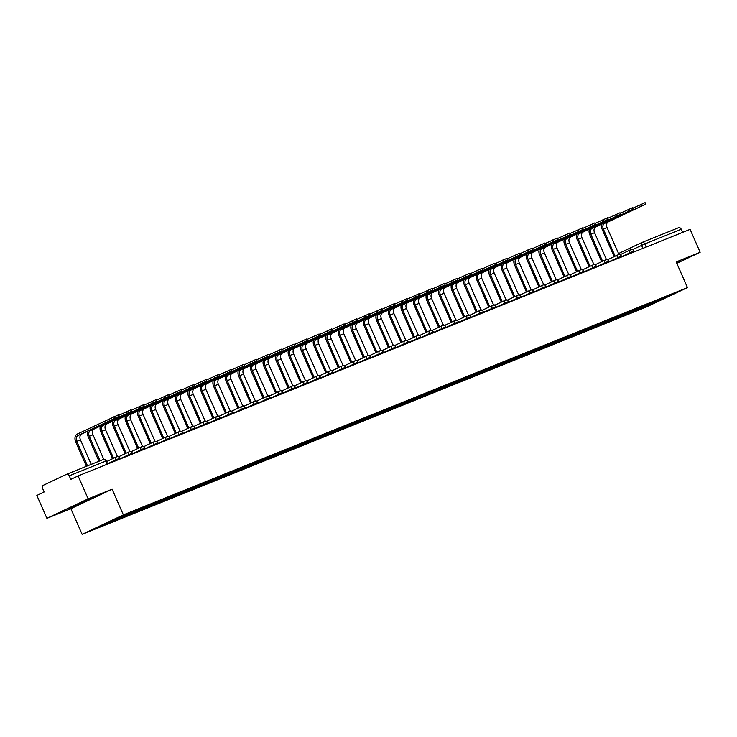 <?xml version="1.0" encoding="UTF-8"?>
<svg xmlns="http://www.w3.org/2000/svg" width="737" height="737" viewBox="0 0 737 737"><rect width="100%" height="100%" fill="white"/><g stroke="black" fill="none" stroke-linecap="round" stroke-linejoin="round"><path stroke-width="1.11" d="M88.154 498.848L46.91 518.332L70.863 508.677L82.129 534.353L646.22 307.08L687.464 287.596L123.374 514.868L112.107 489.193L88.154 498.848L78.094 475.936L690.09 229.364L700.15 252.275L676.197 261.93L687.464 287.596M46.91 518.332L36.85 495.421L44.146 491.975L42.58 488.401A2.515 1.824 -111.9 0 1 43.225 485.324L66.57 474.296A2.515 1.824 -111.9 0 1 66.643 474.269L103.051 459.593A2.515 1.824 68.1 0 1 105.64 461.15L69.232 475.816A2.515 1.824 -111.9 0 0 66.643 474.269M642.296 242.335L678.565 227.724A2.515 1.824 68.1 0 1 678.639 227.696A2.515 1.824 68.1 0 1 681.228 229.244L644.82 243.919L632.42 249.659M682.6 232.385L681.228 229.244M676.806 263.302L700.15 252.275M69.232 475.816L70.798 479.391L78.094 475.936M111.149 520.755L110.937 521.796L97.431 527.241L111.287 520.691L126.727 514.334L660.601 299.24L672.162 294.717L658.307 301.258L644.801 306.703L645.05 305.505M110.937 521.796L644.801 306.703M82.129 534.353L123.374 514.868M70.863 508.677L112.107 489.193M92.337 498.276L67.638 508.862L92.337 498.276M676.686 263.035L679.422 261.746L676.502 262.621M642.406 306.574L642.867 307.615M657.929 300.318L658.307 301.258M86.413 466.3L75.671 441.841A6.347 4.606 68.1 0 1 77.284 434.056L118.454 414.83L119.108 416.322L77.947 435.549A4.717 3.418 -111.9 0 0 76.749 441.334L87.51 465.858M91.213 464.365L80.444 439.842A4.717 3.418 -111.9 0 1 81.641 434.065L119.108 416.322M72.401 506.614L87.196 500.073M90.614 498.792L69.453 508.005M677.69 262.261L676.575 262.787M118.694 415.373L130.993 409.772L131.647 411.274L90.485 430.5A4.717 3.418 -111.9 0 0 89.288 436.276L100.048 460.8M103.797 459.418L92.982 434.784A4.717 3.418 -111.9 0 1 94.179 429.008L131.647 411.274M98.951 461.251L88.21 436.783A6.347 4.606 68.1 0 1 87.933 431.09M131.232 410.316L143.531 404.724L144.185 406.216L103.023 425.452A4.717 3.418 -111.9 0 0 101.826 431.228L113.48 458.101A2.515 1.732 64.7 0 0 113.415 458.128A2.515 1.732 64.7 0 0 112.89 458.598M118.777 456.682A2.515 1.732 64.7 0 0 117.413 456.507L105.52 429.735A4.717 3.418 -111.9 0 1 106.718 423.959L144.185 406.216M111.812 459.105A2.515 1.732 -115.3 0 1 112.337 458.635A2.515 1.732 -115.3 0 1 112.402 458.607L113.351 458.156M112.521 458.543L100.748 431.735A6.347 4.606 68.1 0 1 100.472 426.041M143.77 405.267L156.069 399.675L156.732 401.168L115.562 420.394A4.717 3.418 -111.9 0 0 114.364 426.17L126.018 453.043A2.515 1.732 64.7 0 0 125.953 453.071A2.515 1.732 64.7 0 0 125.428 453.541M131.315 451.634A2.515 1.732 64.7 0 0 129.952 451.459L118.058 424.687A4.717 3.418 -111.9 0 1 119.256 418.911L156.732 401.168M124.36 454.047A2.515 1.732 -115.3 0 1 124.885 453.577A2.515 1.732 -115.3 0 1 124.94 453.55L125.889 453.108M125.06 453.495L113.286 426.677A6.347 4.606 68.1 0 1 113.019 420.984M156.308 400.209L168.607 394.617L169.27 396.119L128.1 415.346A4.717 3.418 -111.9 0 0 126.902 421.122L138.556 447.995A2.515 1.732 64.7 0 0 138.492 448.022A2.515 1.732 64.7 0 0 137.966 448.492M143.853 446.576A2.515 1.732 64.7 0 0 142.49 446.41L130.596 419.629A4.717 3.418 -111.9 0 1 131.794 413.853L169.27 396.119M136.898 448.999A2.515 1.732 -115.3 0 1 137.423 448.529A2.515 1.732 -115.3 0 1 137.487 448.501L138.427 448.05M137.598 448.446L125.834 421.628A6.347 4.606 68.1 0 1 125.557 415.935M168.847 395.161L181.145 389.569L181.809 391.061L140.638 410.288A4.717 3.418 -111.9 0 0 139.44 416.073L151.094 442.946A2.515 1.732 64.7 0 0 151.03 442.974A2.515 1.732 64.7 0 0 150.505 443.434M156.391 441.527A2.515 1.732 64.7 0 0 155.037 441.352L143.135 414.581A4.717 3.418 -111.9 0 1 144.332 408.805L181.809 391.061M149.436 443.941A2.515 1.732 -115.3 0 1 149.961 443.481A2.515 1.732 -115.3 0 1 150.026 443.453L150.965 443.001M150.136 443.388L138.372 416.58A6.347 4.606 68.1 0 1 138.095 410.877M181.385 390.113L193.684 384.511L194.347 386.013L153.176 405.239A4.717 3.418 -111.9 0 0 151.979 411.016L163.632 437.889A2.515 1.732 64.7 0 0 163.568 437.916A2.515 1.732 64.7 0 0 163.043 438.386M168.93 436.479A2.515 1.732 64.7 0 0 167.575 436.304L155.673 409.532A4.717 3.418 -111.9 0 1 156.88 403.747L194.347 386.013M161.974 438.893A2.515 1.732 -115.3 0 1 162.499 438.423A2.515 1.732 -115.3 0 1 162.564 438.395L163.503 437.953M162.674 438.34L150.91 411.522A6.347 4.606 68.1 0 1 150.634 405.829M193.923 385.055L206.231 379.463L206.885 380.965L165.714 400.191A4.717 3.418 -111.9 0 0 164.517 405.967L176.171 432.84A2.515 1.732 64.7 0 0 176.106 432.868A2.515 1.732 64.7 0 0 175.581 433.338M181.468 431.421A2.515 1.732 64.7 0 0 180.114 431.256L168.22 404.475A4.717 3.418 -111.9 0 1 169.418 398.699L206.885 380.965M174.512 433.844A2.515 1.732 -115.3 0 1 175.037 433.374A2.515 1.732 -115.3 0 1 175.102 433.347L176.051 432.895M175.213 433.292L163.448 406.474A6.347 4.606 68.1 0 1 163.172 400.781M206.461 380.006L218.769 374.414L219.423 375.907L178.253 395.133A4.717 3.418 -111.9 0 0 177.055 400.919L188.709 427.782A2.515 1.732 64.7 0 0 188.644 427.81A2.515 1.732 64.7 0 0 188.119 428.28M194.015 426.373A2.515 1.732 64.7 0 0 192.652 426.198L180.758 399.426A4.717 3.418 -111.9 0 1 181.956 393.65L219.423 375.907M187.051 428.787A2.515 1.732 -115.3 0 1 187.576 428.317A2.515 1.732 -115.3 0 1 187.64 428.289L188.589 427.847M187.76 428.234L175.986 401.425A6.347 4.606 68.1 0 1 175.71 395.723M219 374.958L231.307 369.357L231.962 370.858L190.791 390.085A4.717 3.418 -111.9 0 0 189.593 395.861L201.247 422.734A2.515 1.732 64.7 0 0 201.183 422.762A2.515 1.732 64.7 0 0 200.657 423.231M206.553 421.324A2.515 1.732 64.7 0 0 205.19 421.149L193.297 394.378A4.717 3.418 -111.9 0 1 194.494 388.592L231.962 370.858M199.589 423.738A2.515 1.732 -115.3 0 1 200.114 423.268A2.515 1.732 -115.3 0 1 200.178 423.241L201.127 422.798M200.298 423.185L188.525 396.368A6.347 4.606 68.1 0 1 188.248 390.674M231.547 369.9L243.846 364.308L244.5 365.801L203.338 385.036A4.717 3.418 -111.9 0 0 202.131 390.813L213.785 417.686A2.515 1.732 64.7 0 0 213.73 417.713A2.515 1.732 64.7 0 0 213.196 418.183M219.092 416.267A2.515 1.732 64.7 0 0 217.728 416.092L205.835 389.32A4.717 3.418 -111.9 0 1 207.033 383.544L244.5 365.801M212.127 418.69A2.515 1.732 -115.3 0 1 212.652 418.22A2.515 1.732 -115.3 0 1 212.717 418.192L213.666 417.741M212.836 418.128L201.063 391.319A6.347 4.606 68.1 0 1 200.786 385.626M244.085 364.852L256.384 359.26L257.038 360.752L215.877 379.979A4.717 3.418 -111.9 0 0 214.67 385.755L226.333 412.628A2.515 1.732 64.7 0 0 226.268 412.656A2.515 1.732 64.7 0 0 225.743 413.125M231.63 411.218A2.515 1.732 64.7 0 0 230.266 411.043L218.373 384.272A4.717 3.418 -111.9 0 1 219.571 378.496L257.038 360.752M224.665 413.632A2.515 1.732 -115.3 0 1 225.19 413.162A2.515 1.732 -115.3 0 1 225.255 413.135L226.204 412.692M225.375 413.079L213.601 386.262A6.347 4.606 68.1 0 1 213.325 380.568M256.623 359.794L268.922 354.202L269.576 355.704L228.415 374.93A4.717 3.418 -111.9 0 0 227.217 380.707L238.871 407.579A2.515 1.732 64.7 0 0 238.806 407.607A2.515 1.732 64.7 0 0 238.281 408.077M244.168 406.161A2.515 1.732 64.7 0 0 242.805 405.995L230.911 379.214A4.717 3.418 -111.9 0 1 232.109 373.438L269.576 355.704M237.203 408.584A2.515 1.732 -115.3 0 1 237.729 408.114A2.515 1.732 -115.3 0 1 237.793 408.086L238.742 407.635M237.913 408.031L226.139 381.213A6.347 4.606 68.1 0 1 225.863 375.52M269.162 354.746L281.46 349.154L282.114 350.646L240.953 369.873A4.717 3.418 -111.9 0 0 239.755 375.658L251.409 402.531A2.515 1.732 64.7 0 0 251.345 402.559A2.515 1.732 64.7 0 0 250.82 403.019M256.706 401.112A2.515 1.732 64.7 0 0 255.343 400.937L243.45 374.166A4.717 3.418 -111.9 0 1 244.647 368.389L282.114 350.646M249.742 403.526A2.515 1.732 -115.3 0 1 250.267 403.065A2.515 1.732 -115.3 0 1 250.331 403.038L251.28 402.586M250.451 402.973L238.677 376.165A6.347 4.606 68.1 0 1 238.401 370.462M281.7 349.697L293.999 344.096L294.653 345.598L253.491 364.824A4.717 3.418 -111.9 0 0 252.294 370.6L263.947 397.473A2.515 1.732 64.7 0 0 263.883 397.501A2.515 1.732 64.7 0 0 263.358 397.971M269.245 396.064A2.515 1.732 64.7 0 0 267.881 395.889L255.988 369.117A4.717 3.418 -111.9 0 1 257.185 363.332L294.653 345.598M262.28 398.477A2.515 1.732 -115.3 0 1 262.805 398.008A2.515 1.732 -115.3 0 1 262.869 397.98L263.818 397.538M262.989 397.925L251.216 371.107A6.347 4.606 68.1 0 1 250.939 365.414M294.238 344.64L306.537 339.048L307.191 340.549L266.029 359.776A4.717 3.418 -111.9 0 0 264.832 365.552L276.486 392.425A2.515 1.732 64.7 0 0 276.421 392.452A2.515 1.732 64.7 0 0 275.896 392.922M281.783 391.006A2.515 1.732 64.7 0 0 280.419 390.84L268.526 364.06A4.717 3.418 -111.9 0 1 269.724 358.283L307.191 340.549M274.818 393.429A2.515 1.732 -115.3 0 1 275.343 392.959A2.515 1.732 -115.3 0 1 275.408 392.932L276.357 392.48M275.527 392.876L263.754 366.059A6.347 4.606 68.1 0 1 263.478 360.365M306.776 339.591L319.075 333.999L319.738 335.492L278.568 354.718A4.717 3.418 -111.9 0 0 277.37 360.504L289.024 387.367A2.515 1.732 64.7 0 0 288.959 387.395A2.515 1.732 64.7 0 0 288.434 387.865M294.321 385.958A2.515 1.732 64.7 0 0 292.957 385.783L281.064 359.011A4.717 3.418 -111.9 0 1 282.262 353.235L319.738 335.492M287.366 388.371A2.515 1.732 -115.3 0 1 287.891 387.902A2.515 1.732 -115.3 0 1 287.946 387.874L288.895 387.432M288.066 387.819L276.292 361.01A6.347 4.606 68.1 0 1 276.025 355.308M319.314 334.543L331.613 328.942L332.276 330.443L291.106 349.67A4.717 3.418 -111.9 0 0 289.908 355.446L301.562 382.319A2.515 1.732 64.7 0 0 301.497 382.346A2.515 1.732 64.7 0 0 300.972 382.816M306.859 380.909A2.515 1.732 64.7 0 0 305.496 380.734L293.602 353.963A4.717 3.418 -111.9 0 1 294.8 348.177L332.276 330.443M299.904 383.323A2.515 1.732 -115.3 0 1 300.429 382.853A2.515 1.732 -115.3 0 1 300.493 382.825L301.433 382.383M300.604 382.77L288.84 355.953A6.347 4.606 68.1 0 1 288.563 350.259M331.853 329.485L344.151 323.893L344.815 325.385L303.644 344.621A4.717 3.418 -111.9 0 0 302.446 350.397L314.1 377.27A2.515 1.732 64.7 0 0 314.036 377.298A2.515 1.732 64.7 0 0 313.511 377.768M319.397 375.852A2.515 1.732 64.7 0 0 318.043 375.677L306.141 348.905A4.717 3.418 -111.9 0 1 307.338 343.129L344.815 325.385M312.442 378.274A2.515 1.732 -115.3 0 1 312.967 377.805A2.515 1.732 -115.3 0 1 313.032 377.777L313.971 377.326M313.142 377.712L301.378 350.904A6.347 4.606 68.1 0 1 301.101 345.211M344.391 324.437L356.69 318.845L357.353 320.337L316.182 339.564A4.717 3.418 -111.9 0 0 314.985 345.34L326.638 372.213A2.515 1.732 64.7 0 0 326.574 372.24A2.515 1.732 64.7 0 0 326.049 372.71M331.936 370.803A2.515 1.732 64.7 0 0 330.581 370.628L318.679 343.857A4.717 3.418 -111.9 0 1 319.886 338.08L357.353 320.337M324.98 373.217A2.515 1.732 -115.3 0 1 325.505 372.747A2.515 1.732 -115.3 0 1 325.57 372.719L326.509 372.277M325.68 372.664L313.916 345.846A6.347 4.606 68.1 0 1 313.64 340.153M356.929 319.379L369.237 313.787L369.891 315.289L328.72 334.515A4.717 3.418 -111.9 0 0 327.523 340.291L339.177 367.164A2.515 1.732 64.7 0 0 339.112 367.192A2.515 1.732 64.7 0 0 338.587 367.662M344.474 365.745A2.515 1.732 64.7 0 0 343.12 365.58L331.226 338.799A4.717 3.418 -111.9 0 1 332.424 333.023L369.891 315.289M337.518 368.168A2.515 1.732 -115.3 0 1 338.043 367.699A2.515 1.732 -115.3 0 1 338.108 367.671L339.057 367.219M338.219 367.616L326.454 340.798A6.347 4.606 68.1 0 1 326.178 335.105M369.467 314.33L381.775 308.739L382.429 310.231L341.259 329.467A4.717 3.418 -111.9 0 0 340.061 335.243L351.715 362.116A2.515 1.732 64.7 0 0 351.65 362.143A2.515 1.732 64.7 0 0 351.125 362.604M357.021 360.697A2.515 1.732 64.7 0 0 355.658 360.522L343.764 333.75A4.717 3.418 -111.9 0 1 344.962 327.974L382.429 310.231M350.057 363.111A2.515 1.732 -115.3 0 1 350.582 362.65A2.515 1.732 -115.3 0 1 350.646 362.622L351.595 362.171M350.766 362.558L338.992 335.75A6.347 4.606 68.1 0 1 338.716 330.047M382.006 309.282L394.313 303.681L394.968 305.182L353.797 324.409A4.717 3.418 -111.9 0 0 352.599 330.185L364.253 357.058A2.515 1.732 64.7 0 0 364.189 357.086A2.515 1.732 64.7 0 0 363.663 357.556M369.559 355.649A2.515 1.732 64.7 0 0 368.196 355.474L356.303 328.702A4.717 3.418 -111.9 0 1 357.5 322.917L394.968 305.182M362.595 358.062A2.515 1.732 -115.3 0 1 363.12 357.592A2.515 1.732 -115.3 0 1 363.184 357.565L364.133 357.123M363.304 357.509L351.531 330.692A6.347 4.606 68.1 0 1 351.254 324.999M394.553 304.224L406.852 298.632L407.506 300.134L366.344 319.361A4.717 3.418 -111.9 0 0 365.137 325.137L376.791 352.01A2.515 1.732 64.7 0 0 376.736 352.037A2.515 1.732 64.7 0 0 376.202 352.507M382.098 350.591A2.515 1.732 64.7 0 0 380.734 350.425L368.841 323.644A4.717 3.418 -111.9 0 1 370.038 317.868L407.506 300.134M375.133 353.014A2.515 1.732 -115.3 0 1 375.658 352.544A2.515 1.732 -115.3 0 1 375.723 352.516L376.671 352.065M375.842 352.461L364.069 325.643A6.347 4.606 68.1 0 1 363.792 319.95M407.091 299.176L419.39 293.584L420.044 295.076L378.882 314.303A4.717 3.418 -111.9 0 0 377.685 320.088L389.339 346.952A2.515 1.732 64.7 0 0 389.274 346.98A2.515 1.732 64.7 0 0 388.749 347.449M394.636 345.542A2.515 1.732 64.7 0 0 393.272 345.367L381.379 318.596A4.717 3.418 -111.9 0 1 382.577 312.82L420.044 295.076M387.671 347.956A2.515 1.732 -115.3 0 1 388.196 347.486A2.515 1.732 -115.3 0 1 388.261 347.459L389.21 347.016M388.381 347.403L376.607 320.595A6.347 4.606 68.1 0 1 376.331 314.892M419.629 294.127L431.928 288.526L432.582 290.028L391.421 309.254A4.717 3.418 -111.9 0 0 390.223 315.031L401.877 341.904A2.515 1.732 64.7 0 0 401.812 341.931A2.515 1.732 64.7 0 0 401.287 342.401M407.174 340.494A2.515 1.732 64.7 0 0 405.811 340.319L393.917 313.547A4.717 3.418 -111.9 0 1 395.115 307.762L432.582 290.028M400.209 342.908A2.515 1.732 -115.3 0 1 400.735 342.438A2.515 1.732 -115.3 0 1 400.799 342.41L401.748 341.968M400.919 342.355L389.145 315.537A6.347 4.606 68.1 0 1 388.869 309.844M432.168 289.07L444.466 283.478L445.12 284.97L403.959 304.206A4.717 3.418 -111.9 0 0 402.761 309.982L414.415 336.855A2.515 1.732 64.7 0 0 414.351 336.883A2.515 1.732 64.7 0 0 413.825 337.353M419.712 335.436A2.515 1.732 64.7 0 0 418.349 335.261L406.455 308.49A4.717 3.418 -111.9 0 1 407.653 302.714L445.12 284.97M412.748 337.859A2.515 1.732 -115.3 0 1 413.273 337.389A2.515 1.732 -115.3 0 1 413.337 337.362L414.286 336.91M413.457 337.297L401.683 310.489A6.347 4.606 68.1 0 1 401.407 304.796M444.706 284.021L457.004 278.429L457.659 279.922L416.497 299.148A4.717 3.418 -111.9 0 0 415.3 304.925L426.953 331.797A2.515 1.732 64.7 0 0 426.889 331.825A2.515 1.732 64.7 0 0 426.364 332.295M432.25 330.388A2.515 1.732 64.7 0 0 430.887 330.213L418.994 303.441A4.717 3.418 -111.9 0 1 420.191 297.665L457.659 279.922M425.286 332.802A2.515 1.732 -115.3 0 1 425.811 332.332A2.515 1.732 -115.3 0 1 425.875 332.304L426.824 331.862M425.995 332.249L414.222 305.431A6.347 4.606 68.1 0 1 413.945 299.738M457.244 278.964L469.543 273.372L470.197 274.873L429.035 294.1A4.717 3.418 -111.9 0 0 427.838 299.876L439.492 326.749A2.515 1.732 64.7 0 0 439.427 326.777A2.515 1.732 64.7 0 0 438.902 327.246M444.789 325.33A2.515 1.732 64.7 0 0 443.425 325.164L431.532 298.384A4.717 3.418 -111.9 0 1 432.73 292.607L470.197 274.873M437.824 327.753A2.515 1.732 -115.3 0 1 438.349 327.283A2.515 1.732 -115.3 0 1 438.414 327.256L439.363 326.804M438.533 327.2L426.76 300.383A6.347 4.606 68.1 0 1 426.483 294.689M469.782 273.915L482.081 268.323L482.744 269.816L441.574 289.051A4.717 3.418 -111.9 0 0 440.376 294.828L452.03 321.7A2.515 1.732 64.7 0 0 451.965 321.728A2.515 1.732 64.7 0 0 451.44 322.189M457.327 320.282A2.515 1.732 64.7 0 0 455.963 320.107L444.07 293.335A4.717 3.418 -111.9 0 1 445.268 287.559L482.744 269.816M450.371 322.695A2.515 1.732 -115.3 0 1 450.897 322.235A2.515 1.732 -115.3 0 1 450.952 322.207L451.901 321.756M451.072 322.143L439.298 295.334A6.347 4.606 68.1 0 1 439.031 289.632M482.32 268.867L494.619 263.266L495.282 264.767L454.112 283.994A4.717 3.418 -111.9 0 0 452.914 289.77L464.568 316.643A2.515 1.732 64.7 0 0 464.503 316.67A2.515 1.732 64.7 0 0 463.978 317.14M469.865 315.233A2.515 1.732 64.7 0 0 468.502 315.058L456.608 288.287A4.717 3.418 -111.9 0 1 457.806 282.501L495.282 264.767M462.91 317.647A2.515 1.732 -115.3 0 1 463.435 317.177A2.515 1.732 -115.3 0 1 463.499 317.15L464.439 316.707M463.61 317.094L451.845 290.277A6.347 4.606 68.1 0 1 451.569 284.583M494.859 263.809L507.157 258.217L507.821 259.719L466.65 278.945A4.717 3.418 -111.9 0 0 465.452 284.722L477.106 311.594A2.515 1.732 64.7 0 0 477.042 311.622A2.515 1.732 64.7 0 0 476.517 312.092M482.403 310.176A2.515 1.732 64.7 0 0 481.049 310.01L469.147 283.229A4.717 3.418 -111.9 0 1 470.344 277.453L507.821 259.719M475.448 312.599A2.515 1.732 -115.3 0 1 475.973 312.129A2.515 1.732 -115.3 0 1 476.038 312.101L476.977 311.65M476.148 312.046L464.384 285.228A6.347 4.606 68.1 0 1 464.107 279.535M507.397 258.761L519.696 253.169L520.359 254.661L479.188 273.888A4.717 3.418 -111.9 0 0 477.991 279.673L489.644 306.537A2.515 1.732 64.7 0 0 489.58 306.564A2.515 1.732 64.7 0 0 489.055 307.034M494.942 305.127A2.515 1.732 64.7 0 0 493.587 304.952L481.685 278.181A4.717 3.418 -111.9 0 1 482.892 272.404L520.359 254.661M487.986 307.541A2.515 1.732 -115.3 0 1 488.511 307.071A2.515 1.732 -115.3 0 1 488.576 307.043L489.515 306.601M488.686 306.988L476.922 280.18A6.347 4.606 68.1 0 1 476.646 274.477M519.935 253.712L532.243 248.111L532.897 249.613L491.726 268.839A4.717 3.418 -111.9 0 0 490.529 274.615L502.183 301.488A2.515 1.732 64.7 0 0 502.118 301.516A2.515 1.732 64.7 0 0 501.593 301.986M507.48 300.079A2.515 1.732 64.7 0 0 506.126 299.904L494.232 273.132A4.717 3.418 -111.9 0 1 495.43 267.347L532.897 249.613M500.524 302.492A2.515 1.732 -115.3 0 1 501.049 302.023A2.515 1.732 -115.3 0 1 501.114 301.995L502.063 301.553M501.224 301.94L489.46 275.122A6.347 4.606 68.1 0 1 489.184 269.429M532.473 248.655L544.781 243.063L545.435 244.555L504.265 263.791A4.717 3.418 -111.9 0 0 503.067 269.567L514.721 296.44A2.515 1.732 64.7 0 0 514.656 296.467A2.515 1.732 64.7 0 0 514.131 296.937M520.027 295.021A2.515 1.732 64.7 0 0 518.664 294.846L506.77 268.075A4.717 3.418 -111.9 0 1 507.968 262.298L545.435 244.555M513.063 297.444A2.515 1.732 -115.3 0 1 513.588 296.974A2.515 1.732 -115.3 0 1 513.652 296.947L514.601 296.495M513.772 296.882L501.998 270.074A6.347 4.606 68.1 0 1 501.722 264.38M545.012 243.606L557.319 238.014L557.973 239.507L516.803 258.733A4.717 3.418 -111.9 0 0 515.605 264.509L527.259 291.382A2.515 1.732 64.7 0 0 527.195 291.41A2.515 1.732 64.7 0 0 526.669 291.88M532.565 289.973A2.515 1.732 64.7 0 0 531.202 289.798L519.309 263.026A4.717 3.418 -111.9 0 1 520.506 257.25L557.973 239.507M525.601 292.386A2.515 1.732 -115.3 0 1 526.126 291.916A2.515 1.732 -115.3 0 1 526.19 291.889L527.139 291.447M526.31 291.834L514.537 265.016A6.347 4.606 68.1 0 1 514.26 259.323M557.559 238.548L569.858 232.956L570.512 234.458L529.35 253.685A4.717 3.418 -111.9 0 0 528.143 259.461L539.797 286.334A2.515 1.732 64.7 0 0 539.742 286.361A2.515 1.732 64.7 0 0 539.208 286.831M545.104 284.915A2.515 1.732 64.7 0 0 543.74 284.749L531.847 257.968A4.717 3.418 -111.9 0 1 533.044 252.192L570.512 234.458M538.139 287.338A2.515 1.732 -115.3 0 1 538.664 286.868A2.515 1.732 -115.3 0 1 538.729 286.84L539.677 286.389M538.848 286.785L527.075 259.968A6.347 4.606 68.1 0 1 526.798 254.274M570.097 233.5L582.396 227.908L583.05 229.4L541.888 248.636A4.717 3.418 -111.9 0 0 540.691 254.412L552.345 281.285A2.515 1.732 64.7 0 0 552.28 281.313A2.515 1.732 64.7 0 0 551.755 281.774M557.642 279.867A2.515 1.732 64.7 0 0 556.278 279.692L544.385 252.92A4.717 3.418 -111.9 0 1 545.583 247.144L583.05 229.4M550.677 282.28A2.515 1.732 -115.3 0 1 551.202 281.82A2.515 1.732 -115.3 0 1 551.267 281.792L552.216 281.341M551.387 281.727L539.613 254.919A6.347 4.606 68.1 0 1 539.337 249.217M582.635 228.452L594.934 222.86L595.588 224.352L554.427 243.578A4.717 3.418 -111.9 0 0 553.229 249.355L564.883 276.228A2.515 1.732 64.7 0 0 564.818 276.255A2.515 1.732 64.7 0 0 564.293 276.725M570.18 274.818A2.515 1.732 64.7 0 0 568.817 274.643L556.923 247.872A4.717 3.418 -111.9 0 1 558.121 242.086L595.588 224.352M563.215 277.232A2.515 1.732 -115.3 0 1 563.741 276.762A2.515 1.732 -115.3 0 1 563.805 276.734L564.754 276.292M563.925 276.679L552.151 249.861A6.347 4.606 68.1 0 1 551.875 244.168M595.174 223.394L607.472 217.802L608.126 219.304L566.965 238.53A4.717 3.418 -111.9 0 0 565.767 244.306L577.421 271.179A2.515 1.732 64.7 0 0 577.357 271.207A2.515 1.732 64.7 0 0 576.831 271.677M582.718 269.76A2.515 1.732 64.7 0 0 581.355 269.595L569.461 242.814A4.717 3.418 -111.9 0 1 570.659 237.038L608.126 219.304M575.754 272.183A2.515 1.732 -115.3 0 1 576.279 271.713A2.515 1.732 -115.3 0 1 576.343 271.686L577.292 271.234M576.463 271.631L564.689 244.813A6.347 4.606 68.1 0 1 564.413 239.12M607.712 218.345L620.01 212.753L620.665 214.246L579.503 233.472A4.717 3.418 -111.9 0 0 578.305 239.258L589.959 266.121A2.515 1.732 64.7 0 0 589.895 266.149A2.515 1.732 64.7 0 0 589.37 266.619M595.256 264.712A2.515 1.732 64.7 0 0 593.893 264.537L582 237.765A4.717 3.418 -111.9 0 1 583.197 231.989L620.665 214.246M588.292 267.126A2.515 1.732 -115.3 0 1 588.817 266.656A2.515 1.732 -115.3 0 1 588.881 266.628L589.83 266.186M589.001 266.573L577.228 239.765A6.347 4.606 68.1 0 1 576.951 234.062M620.25 213.297L632.549 207.696L633.203 209.197L592.041 228.424A4.717 3.418 -111.9 0 0 590.844 234.2L602.498 261.073A2.515 1.732 64.7 0 0 602.433 261.101A2.515 1.732 64.7 0 0 601.908 261.571M607.795 259.664A2.515 1.732 64.7 0 0 606.431 259.488L594.538 232.717A4.717 3.418 -111.9 0 1 595.736 226.932L633.203 209.197M600.83 262.077A2.515 1.732 -115.3 0 1 601.364 261.607A2.515 1.732 -115.3 0 1 601.42 261.58L602.369 261.138M601.539 261.524L589.766 234.707A6.347 4.606 68.1 0 1 589.499 229.014M632.788 208.239L645.087 202.647L645.75 204.14L604.58 223.375A4.717 3.418 -111.9 0 0 603.382 229.152L615.036 256.025A2.515 1.732 64.7 0 0 614.971 256.052A2.515 1.732 64.7 0 0 614.446 256.522M620.333 254.606A2.515 1.732 64.7 0 0 618.969 254.431L607.076 227.659A4.717 3.418 -111.9 0 1 608.274 221.883L645.75 204.14M613.377 257.029A2.515 1.732 -115.3 0 1 613.903 256.559A2.515 1.732 -115.3 0 1 613.958 256.531L614.907 256.08M614.078 256.467L602.304 229.658A6.347 4.606 68.1 0 1 602.037 223.965M634.299 251.851L633.94 251.041L633.286 251.271L621.65 256.66M630.356 253.436L630.034 252.699A2.515 1.732 -115.3 0 1 630.559 249.779A2.515 1.732 -115.3 0 1 630.623 249.751M621.761 256.9L621.402 256.089L620.747 256.319L609.112 261.709M617.818 258.484L617.486 257.747A2.515 1.732 -115.3 0 1 618.021 254.827A2.515 1.732 -115.3 0 1 618.085 254.799M609.213 261.948L608.863 261.147L608.209 261.377L596.574 266.757M605.28 263.542L604.948 262.805A2.515 1.732 -115.3 0 1 605.482 259.885A2.515 1.732 -115.3 0 1 605.547 259.857M596.675 267.006L596.325 266.195L595.671 266.425L584.036 271.815M592.732 268.59L592.41 267.853A2.515 1.732 -115.3 0 1 592.944 264.933A2.515 1.732 -115.3 0 1 593.009 264.905M584.137 272.054L583.787 271.244L583.133 271.483L571.497 276.863M580.194 273.648L579.872 272.902A2.515 1.732 -115.3 0 1 580.406 269.982A2.515 1.732 -115.3 0 1 580.47 269.954M571.599 277.112L571.249 276.301L570.595 276.532L558.959 281.921M567.656 278.697L567.333 277.96A2.515 1.732 -115.3 0 1 567.868 275.039A2.515 1.732 -115.3 0 1 567.932 275.012M559.061 282.16L558.71 281.35L558.056 281.58L546.412 286.969M555.118 283.745L554.795 283.008A2.515 1.732 -115.3 0 1 555.329 280.088A2.515 1.732 -115.3 0 1 555.394 280.06M546.522 287.209L546.172 286.407L545.518 286.638L533.874 292.018M542.579 288.803L542.257 288.066A2.515 1.732 -115.3 0 1 542.791 285.136A2.515 1.732 -115.3 0 1 542.856 285.108M533.984 292.267L533.625 291.456L532.98 291.686L521.335 297.075M530.041 293.851L529.719 293.114A2.515 1.732 -115.3 0 1 530.253 290.194A2.515 1.732 -115.3 0 1 530.318 290.166M521.446 297.315L521.087 296.504L520.433 296.735L508.797 302.124M517.503 298.9L517.181 298.163A2.515 1.732 -115.3 0 1 517.715 295.242A2.515 1.732 -115.3 0 1 517.779 295.215M508.908 302.363L508.548 301.562L507.894 301.792L496.259 307.172M504.965 303.957L504.642 303.22A2.515 1.732 -115.3 0 1 505.177 300.3A2.515 1.732 -115.3 0 1 505.241 300.263M496.369 307.421L496.01 306.61L495.356 306.841L483.721 312.23M492.427 309.006L492.104 308.269A2.515 1.732 -115.3 0 1 492.638 305.348A2.515 1.732 -115.3 0 1 492.694 305.321M483.831 312.47L483.472 311.659L482.818 311.898L471.183 317.279M479.888 314.063L479.566 313.317A2.515 1.732 -115.3 0 1 480.091 310.397A2.515 1.732 -115.3 0 1 480.156 310.369M471.293 317.527L470.934 316.717L470.28 316.947L458.644 322.336M467.35 319.112L467.028 318.375A2.515 1.732 -115.3 0 1 467.553 315.454A2.515 1.732 -115.3 0 1 467.617 315.427M458.755 322.576L458.396 321.765L457.741 321.995L446.106 327.385M454.812 324.16L454.48 323.423A2.515 1.732 -115.3 0 1 455.015 320.503A2.515 1.732 -115.3 0 1 455.079 320.475M446.207 327.624L445.857 326.823L445.203 327.053L433.568 332.433M442.274 329.218L441.942 328.481A2.515 1.732 -115.3 0 1 442.476 325.551A2.515 1.732 -115.3 0 1 442.541 325.524M433.669 332.682L433.319 331.871L432.665 332.101L421.03 337.491M429.726 334.266L429.404 333.529A2.515 1.732 -115.3 0 1 429.938 330.609A2.515 1.732 -115.3 0 1 430.003 330.581M421.131 337.73L420.781 336.92L420.127 337.15L408.491 342.539M417.188 339.315L416.866 338.578A2.515 1.732 -115.3 0 1 417.4 335.657A2.515 1.732 -115.3 0 1 417.464 335.63M408.593 342.779L408.243 341.977L407.589 342.208L395.953 347.588M404.65 344.372L404.327 343.635A2.515 1.732 -115.3 0 1 404.862 340.715A2.515 1.732 -115.3 0 1 404.926 340.678M396.055 347.836L395.705 347.026L395.05 347.256L383.406 352.645M392.112 349.421L391.789 348.684A2.515 1.732 -115.3 0 1 392.324 345.764A2.515 1.732 -115.3 0 1 392.388 345.736M383.516 352.885L383.166 352.074L382.512 352.314L370.868 357.694M379.573 354.479L379.251 353.732A2.515 1.732 -115.3 0 1 379.785 350.812A2.515 1.732 -115.3 0 1 379.85 350.784M370.978 357.942L370.619 357.132L369.974 357.362L358.329 362.742M367.035 359.527L366.713 358.79A2.515 1.732 -115.3 0 1 367.247 355.87A2.515 1.732 -115.3 0 1 367.312 355.842M358.44 362.991L358.081 362.18L357.427 362.411L345.791 367.8M354.497 364.575L354.175 363.838A2.515 1.732 -115.3 0 1 354.709 360.918A2.515 1.732 -115.3 0 1 354.773 360.89M345.902 368.039L345.542 367.238L344.888 367.468L333.253 372.848M341.959 369.633L341.636 368.896A2.515 1.732 -115.3 0 1 342.171 365.967A2.515 1.732 -115.3 0 1 342.235 365.939M333.364 373.097L333.004 372.286L332.35 372.517L320.715 377.906M329.421 374.682L329.098 373.945A2.515 1.732 -115.3 0 1 329.632 371.024A2.515 1.732 -115.3 0 1 329.688 370.997M320.825 378.145L320.466 377.335L319.812 377.565L308.177 382.954M316.882 379.73L316.56 378.993A2.515 1.732 -115.3 0 1 317.085 376.073A2.515 1.732 -115.3 0 1 317.15 376.045M308.287 383.194L307.928 382.392L307.274 382.623L295.638 388.003M304.344 384.788L304.022 384.051A2.515 1.732 -115.3 0 1 304.547 381.13A2.515 1.732 -115.3 0 1 304.611 381.093M295.749 388.252L295.39 387.441L294.736 387.671L283.1 393.061M291.806 389.836L291.474 389.099A2.515 1.732 -115.3 0 1 292.009 386.179A2.515 1.732 -115.3 0 1 292.073 386.151M283.201 393.3L282.851 392.489L282.197 392.729L270.562 398.109M279.268 394.894L278.936 394.148A2.515 1.732 -115.3 0 1 279.47 391.227A2.515 1.732 -115.3 0 1 279.535 391.2M270.663 398.358L270.313 397.547L269.659 397.777L258.024 403.157M266.72 399.942L266.398 399.205A2.515 1.732 -115.3 0 1 266.932 396.285A2.515 1.732 -115.3 0 1 266.997 396.257M258.125 403.406L257.775 402.595L257.121 402.826L245.485 408.215M254.182 404.991L253.86 404.254A2.515 1.732 -115.3 0 1 254.394 401.333A2.515 1.732 -115.3 0 1 254.458 401.306M245.587 408.455L245.237 407.653L244.583 407.883L232.947 413.264M241.644 410.048L241.321 409.311A2.515 1.732 -115.3 0 1 241.856 406.382A2.515 1.732 -115.3 0 1 241.92 406.354M233.049 413.512L232.699 412.702L232.044 412.932L220.4 418.321M229.106 415.097L228.783 414.36A2.515 1.732 -115.3 0 1 229.318 411.439A2.515 1.732 -115.3 0 1 229.382 411.412M220.51 418.561L220.16 417.75L219.506 417.98L207.862 423.37M216.567 420.145L216.245 419.408A2.515 1.732 -115.3 0 1 216.779 416.488A2.515 1.732 -115.3 0 1 216.844 416.46M207.972 423.609L207.613 422.808L206.959 423.038L195.323 428.418M204.029 425.203L203.707 424.466A2.515 1.732 -115.3 0 1 204.241 421.536A2.515 1.732 -115.3 0 1 204.306 421.509M195.434 428.667L195.075 427.856L194.421 428.086L182.785 433.476M191.491 430.251L191.169 429.514A2.515 1.732 -115.3 0 1 191.703 426.594A2.515 1.732 -115.3 0 1 191.767 426.566M182.896 433.715L182.536 432.905L181.882 433.144L170.247 438.524M178.953 435.309L178.63 434.563A2.515 1.732 -115.3 0 1 179.165 431.642A2.515 1.732 -115.3 0 1 179.229 431.615M170.358 438.773L169.998 437.962L169.344 438.193L157.709 443.573M166.415 440.358L166.092 439.62A2.515 1.732 -115.3 0 1 166.626 436.7A2.515 1.732 -115.3 0 1 166.682 436.673M157.819 443.821L157.46 443.011L156.806 443.241L145.171 448.63M153.876 445.406L153.554 444.669A2.515 1.732 -115.3 0 1 154.079 441.749A2.515 1.732 -115.3 0 1 154.144 441.721M145.281 448.87L144.922 448.068L144.268 448.299L132.632 453.679M141.338 450.464L141.016 449.727A2.515 1.732 -115.3 0 1 141.541 446.797A2.515 1.732 -115.3 0 1 141.605 446.769M132.743 453.928L132.384 453.117L131.73 453.347L120.094 458.736M128.8 455.512L128.468 454.775A2.515 1.732 -115.3 0 1 129.003 451.855A2.515 1.732 -115.3 0 1 129.067 451.827M120.195 458.976L119.845 458.165L119.191 458.396L107.556 463.785M116.262 460.561L115.93 459.824A2.515 1.732 -115.3 0 1 116.464 456.903A2.515 1.732 -115.3 0 1 116.529 456.876M642.894 248.387L641.558 245.347A2.515 1.732 64.7 0 1 642.093 242.418A2.515 1.732 64.7 0 1 642.157 242.39A2.515 1.824 68.1 0 1 642.222 242.362A2.515 1.824 68.1 0 1 644.82 243.919L646.192 247.052M678.639 227.696L642.222 242.362A2.515 2.515 0 0 0 642.093 242.418L618.748 253.454A2.515 2.515 0 0 0 618.463 253.602A2.515 1.732 64.7 0 1 618.748 253.454A2.515 1.732 64.7 0 1 618.813 253.417L642.028 242.455M66.717 474.241L102.977 459.63A2.515 1.824 68.1 0 1 103.051 459.593A2.515 2.515 0 0 1 106.294 460.92L105.64 461.15L107.022 464.282M114.613 418.229L113.959 416.737M80.444 439.842L76.749 441.334M81.641 434.065L77.947 435.549M127.151 413.181L126.497 411.679M92.982 434.784L89.288 436.276M94.179 429.008L90.485 430.5M139.689 408.123L139.035 406.631M105.52 429.735L101.826 431.228M106.718 423.959L103.023 425.452M152.227 403.075L151.573 401.582M118.058 424.687L114.364 426.17M119.256 418.911L115.562 420.394M164.766 398.026L164.111 396.524M130.596 419.629L126.902 421.122M131.794 413.853L128.1 415.346M177.304 392.968L176.65 391.476M143.135 414.581L139.44 416.073M144.332 408.805L140.638 410.288M189.851 387.92L189.188 386.428M155.673 409.532L151.979 411.016M156.88 403.747L153.176 405.239M202.389 382.872L201.726 381.37M168.22 404.475L164.517 405.967M169.418 398.699L165.714 400.191M214.928 377.814L214.264 376.321M180.758 399.426L177.055 400.919M181.956 393.65L178.253 395.133M227.466 372.765L226.803 371.264M193.297 394.378L189.593 395.861M194.494 388.592L190.791 390.085M240.004 367.708L239.35 366.215M205.835 389.32L202.131 390.813M207.033 383.544L203.338 385.036M252.542 362.659L251.888 361.167M218.373 384.272L214.67 385.755M219.571 378.496L215.877 379.979M265.08 357.611L264.426 356.109M230.911 379.214L227.217 380.707M232.109 373.438L228.415 374.93M277.619 352.553L276.965 351.061M243.45 374.166L239.755 375.658M244.647 368.389L240.953 369.873M290.157 347.505L289.503 346.012M255.988 369.117L252.294 370.6M257.185 363.332L253.491 364.824M302.695 342.456L302.041 340.955M268.526 364.06L264.832 365.552M269.724 358.283L266.029 359.776M315.233 337.399L314.579 335.906M281.064 359.011L277.37 360.504M282.262 353.235L278.568 354.718M327.772 332.35L327.117 330.849M293.602 353.963L289.908 355.446M294.8 348.177L291.106 349.67M340.31 327.302L339.656 325.8M306.141 348.905L302.446 350.397M307.338 343.129L303.644 344.621M352.857 322.244L352.194 320.752M318.679 343.857L314.985 345.34M319.886 338.08L316.182 339.564M365.395 317.196L364.732 315.694M331.226 338.799L327.523 340.291M332.424 333.023L328.72 334.515M377.934 312.138L377.27 310.645M343.764 333.75L340.061 335.243M344.962 327.974L341.259 329.467M390.472 307.089L389.809 305.597M356.303 328.702L352.599 330.185M357.5 322.917L353.797 324.409M403.01 302.041L402.356 300.539M368.841 323.644L365.137 325.137M370.038 317.868L366.344 319.361M415.548 296.983L414.894 295.491M381.379 318.596L377.685 320.088M382.577 312.82L378.882 314.303M428.086 291.935L427.432 290.433M393.917 313.547L390.223 315.031M395.115 307.762L391.421 309.254M440.625 286.886L439.971 285.385M406.455 308.49L402.761 309.982M407.653 302.714L403.959 304.206M453.163 281.829L452.509 280.336M418.994 303.441L415.3 304.925M420.191 297.665L416.497 299.148M465.701 276.78L465.047 275.279M431.532 298.384L427.838 299.876M432.73 292.607L429.035 294.1M478.239 271.723L477.585 270.23M444.07 293.335L440.376 294.828M445.268 287.559L441.574 289.051M490.778 266.674L490.123 265.182M456.608 288.287L452.914 289.77M457.806 282.501L454.112 283.994M503.325 261.626L502.662 260.124M469.147 283.229L465.452 284.722M470.344 277.453L466.65 278.945M515.863 256.568L515.2 255.076M481.685 278.181L477.991 279.673M482.892 272.404L479.188 273.888M528.401 251.52L527.738 250.018M494.232 273.132L490.529 274.615M495.43 267.347L491.726 268.839M540.94 246.471L540.276 244.97M506.77 268.075L503.067 269.567M507.968 262.298L504.265 263.791M553.478 241.414L552.824 239.921M519.309 263.026L515.605 264.509M520.506 257.25L516.803 258.733M566.016 236.365L565.362 234.863M531.847 257.968L528.143 259.461M533.044 252.192L529.35 253.685M578.554 231.307L577.9 229.815M544.385 252.92L540.691 254.412M545.583 247.144L541.888 248.636M591.092 226.259L590.438 224.767M556.923 247.872L553.229 249.355M558.121 242.086L554.427 243.578M603.631 221.211L602.977 219.709M569.461 242.814L565.767 244.306M570.659 237.038L566.965 238.53M616.169 216.153L615.515 214.66M582 237.765L578.305 239.258M583.197 231.989L579.503 233.472M628.707 211.104L628.053 209.603M594.538 232.717L590.844 234.2M595.736 226.932L592.041 228.424M641.245 206.056L640.591 204.554M607.076 227.659L603.382 229.152M608.274 221.883L604.58 223.375M119.845 458.165A2.515 2.515 0 0 0 116.464 456.903L106.579 461.574M132.384 453.117A2.515 2.515 0 0 0 129.003 451.855L118.454 456.839M144.922 448.068A2.515 2.515 0 0 0 141.541 446.797L130.993 451.781M157.46 443.011A2.515 2.515 0 0 0 154.079 441.749L143.531 446.733M169.998 437.962A2.515 2.515 0 0 0 166.626 436.7L156.069 441.684M182.536 432.905A2.515 2.515 0 0 0 179.165 431.642L168.607 436.626M195.075 427.856A2.515 2.515 0 0 0 191.703 426.594L181.155 431.578M207.613 422.808A2.515 2.515 0 0 0 204.241 421.536L193.693 426.52M220.16 417.75A2.515 2.515 0 0 0 216.779 416.488L206.231 421.472M232.699 412.702A2.515 2.515 0 0 0 229.318 411.439L218.769 416.423M245.237 407.653A2.515 2.515 0 0 0 241.856 406.382L231.307 411.366M257.775 402.595A2.515 2.515 0 0 0 254.394 401.333L243.846 406.317M270.313 397.547A2.515 2.515 0 0 0 266.932 396.285L256.384 401.269M282.851 392.489A2.515 2.515 0 0 0 279.47 391.227L268.922 396.211M295.39 387.441A2.515 2.515 0 0 0 292.009 386.179L281.46 391.163M307.928 382.392A2.515 2.515 0 0 0 304.547 381.13L293.999 386.105M320.466 377.335A2.515 2.515 0 0 0 317.085 376.073L306.537 381.057M333.004 372.286A2.515 2.515 0 0 0 329.632 371.024L319.075 376.008M345.542 367.238A2.515 2.515 0 0 0 342.171 365.967L331.613 370.951M358.081 362.18A2.515 2.515 0 0 0 354.709 360.918L344.161 365.902M370.619 357.132A2.515 2.515 0 0 0 367.247 355.87L356.699 360.854M383.166 352.074A2.515 2.515 0 0 0 379.785 350.812L369.237 355.796M395.705 347.026A2.515 2.515 0 0 0 392.324 345.764L381.775 350.748M408.243 341.977A2.515 2.515 0 0 0 404.862 340.715L394.313 345.69M420.781 336.92A2.515 2.515 0 0 0 417.4 335.657L406.852 340.641M433.319 331.871A2.515 2.515 0 0 0 429.938 330.609L419.39 335.593M445.857 326.823A2.515 2.515 0 0 0 442.476 325.551L431.928 330.535M458.396 321.765A2.515 2.515 0 0 0 455.015 320.503L444.466 325.487M470.934 316.717A2.515 2.515 0 0 0 467.553 315.454L457.004 320.438M483.472 311.659A2.515 2.515 0 0 0 480.091 310.397L469.543 315.381M496.01 306.61A2.515 2.515 0 0 0 492.638 305.348L482.081 310.332M508.548 301.562A2.515 2.515 0 0 0 505.177 300.3L494.619 305.275M521.087 296.504A2.515 2.515 0 0 0 517.715 295.242L507.167 300.226M533.625 291.456A2.515 2.515 0 0 0 530.253 290.194L519.705 295.178M546.172 286.407A2.515 2.515 0 0 0 542.791 285.136L532.243 290.12M558.71 281.35A2.515 2.515 0 0 0 555.329 280.088L544.781 285.072M571.249 276.301A2.515 2.515 0 0 0 567.868 275.039L557.319 280.023M583.787 271.244A2.515 2.515 0 0 0 580.406 269.982L569.858 274.965M596.325 266.195A2.515 2.515 0 0 0 592.944 264.933L582.396 269.917M608.863 261.147A2.515 2.515 0 0 0 605.482 259.885L594.934 264.859M621.402 256.089A2.515 2.515 0 0 0 618.021 254.827L607.472 259.811M633.94 251.041A2.515 2.515 0 0 0 630.559 249.779L620.01 254.762M107.657 464.024L106.294 460.92M112.337 458.635L113.415 458.128M124.885 453.577L125.953 453.071M137.423 448.529L138.492 448.022M149.961 443.481L151.03 442.974M162.499 438.423L163.568 437.916M175.037 433.374L176.106 432.868M187.576 428.317L188.644 427.81M200.114 423.268L201.183 422.762M212.652 418.22L213.73 417.713M225.19 413.162L226.268 412.656M237.729 408.114L238.806 407.607M250.267 403.065L251.345 402.559M262.805 398.008L263.883 397.501M275.343 392.959L276.421 392.452M287.891 387.902L288.959 387.395M300.429 382.853L301.497 382.346M312.967 377.805L314.036 377.298M325.505 372.747L326.574 372.24M338.043 367.699L339.112 367.192M350.582 362.65L351.65 362.143M363.12 357.592L364.189 357.086M375.658 352.544L376.736 352.037M388.196 347.486L389.274 346.98M400.735 342.438L401.812 341.931M413.273 337.389L414.351 336.883M425.811 332.332L426.889 331.825M438.349 327.283L439.427 326.777M450.897 322.235L451.965 321.728M463.435 317.177L464.503 316.67M475.973 312.129L477.042 311.622M488.511 307.071L489.58 306.564M501.049 302.023L502.118 301.516M513.588 296.974L514.656 296.467M526.126 291.916L527.195 291.41M538.664 286.868L539.742 286.361M551.202 281.82L552.28 281.313M563.741 276.762L564.818 276.255M576.279 271.713L577.357 271.207M588.817 266.656L589.895 266.149M601.364 261.607L602.433 261.101M613.903 256.559L614.971 256.052"/></g></svg>
